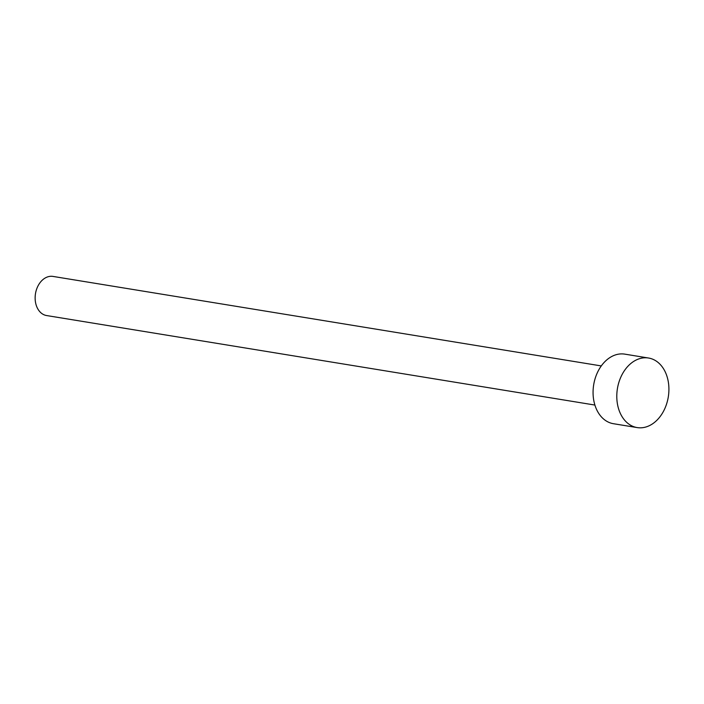 <?xml version="1.0" encoding="UTF-8"?>
<svg xmlns="http://www.w3.org/2000/svg" width="704" height="704" viewBox="0 0 704 704"><rect width="100%" height="100%" fill="white"/><g stroke="black" fill="none" stroke-linecap="round" stroke-linejoin="round"><path stroke-width="1.06" d="M594.906 405.055L46.605 315.55A19.826 14.502 -80.7 0 1 35.2 299.825A19.826 14.502 -80.7 0 1 43.947 278.802A19.826 14.502 -80.7 0 1 52.985 276.417L601.295 365.93M637.173 427.583L613.457 423.711A35.244 25.775 -80.7 0 1 593.182 395.754A35.244 25.775 -80.7 0 1 608.731 358.371A35.244 25.775 -80.7 0 1 624.809 354.138L648.534 358.019A35.244 25.775 -80.7 0 1 668.8 385.968A35.244 25.775 -80.7 0 1 653.25 423.35A35.244 25.775 -80.7 0 1 637.173 427.583A35.244 25.775 -80.7 0 1 616.906 399.626A35.244 25.775 -80.7 0 1 632.456 362.243A35.244 25.775 -80.7 0 1 648.534 358.019"/></g></svg>

